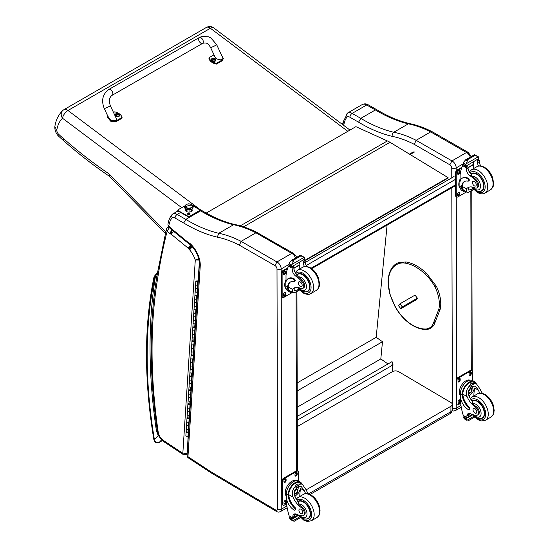 <?xml version="1.0" encoding="UTF-8"?>
<svg xmlns="http://www.w3.org/2000/svg" width="549" height="549" viewBox="0 0 549 549"><rect width="100%" height="100%" fill="white"/><g stroke="black" fill="none" stroke-linecap="round" stroke-linejoin="round"><path stroke-width="0.82" d="M390.641 366.135L392.501 364.2L392.81 364.419A0.673 0.425 -174.5 0 1 392.81 365.023L390.696 366.149M297.27 420.177L390.751 366.21M391.499 365.682L390.641 366.183M297.256 416.362L392.055 361.626L392.576 364.255M387.093 225.097L376.189 337.312L382.481 341.718L380.807 358.936L387.999 363.973M297.235 407.193L380.807 358.936M297.194 390.957L382.481 341.718M297.174 382.928L376.189 337.312M310.034 494.491L449.974 413.699A4.474 2.587 -120 0 0 450.901 411.688L308.483 493.915M449.974 413.699A4.474 4.474 0 0 0 452.211 409.863A4.474 2.615 -179.4 0 1 450.901 411.688L450.955 406.239L306.122 489.852M297.284 426.58L392.405 371.666A4.474 2.615 -179.4 0 1 398.732 371.707L450.955 402.541A4.474 2.615 -179.4 0 1 452.266 404.414A4.474 2.615 -179.4 0 1 450.955 406.239M417.501 298.107L402.293 306.884L400.791 308.71L416.513 299.637M413.466 300.914L415.044 299.857L413.466 300.914M402.293 306.884L399.967 303.81L398.464 305.635L400.791 308.71M399.967 303.81L415.092 295.081M449.837 164.789L451.964 160.898L416.121 140.311L414.262 144.353L449.837 164.789A2.464 1.421 60 0 1 451.752 167.891L451.779 177.835M468.077 152.327L432.557 131.925L430.684 131.904L466.52 152.492L451.964 160.898A5.593 3.232 -120 0 1 456.185 167.877A3.136 1.805 179.9 0 1 451.752 167.891M470.294 157.103A5.593 3.232 60 0 0 466.52 152.492L468.112 152.347M430.684 131.904L416.121 140.311A123.751 71.445 -120 0 0 393.77 132.254L408.332 123.848L409.684 123.614C399.061 121.116 388.143 116.512 376.943 109.807L375.365 109.958A153.144 88.416 -120 0 0 408.332 123.848A123.751 71.445 60 0 1 430.663 131.911M358.572 122.187A156.273 90.228 -120 0 0 392.219 136.358C391.945 134.567 392.466 133.201 393.77 132.254A153.144 88.416 60 0 1 360.803 118.364L375.365 109.958L366.705 104.983A3.136 1.812 -60.1 0 1 368.269 104.832C366.416 103.672 364.433 103.569 362.313 104.516L362.285 104.53A8.956 5.167 60 0 1 366.705 104.983L352.142 113.389A3.136 1.812 119.9 0 0 349.933 117.232L358.572 122.187L360.803 118.364L352.142 113.389A8.956 5.167 -120 0 0 347.73 112.936L362.285 104.53M343.633 125.33A713.501 411.942 60 0 1 344.045 123.806L343.221 121.754M344.045 123.806A30.442 17.575 60 0 1 347.208 116.862C346.309 115.18 346.481 113.869 347.73 112.936L343.2 121.857M255.93 232.797L291.766 253.384A2.958 1.709 -60.1 0 1 293.241 253.233L257.316 232.694L255.93 232.797L241.114 241.347L239.378 245.17L274.953 265.599A2.642 1.523 60 0 1 277.005 268.928L277.609 508.95A2.642 1.523 60 0 1 275.722 510.021L210.459 471.495A26.139 15.091 60 0 1 208.894 470.493A2.958 1.537 124.6 0 0 209.306 471.715L209.306 471.715A2.958 1.578 -56.6 0 1 208.846 470.459L187.95 456.665L200.248 265.764A19.743 11.399 -120 0 0 190.023 243.502A4.584 2.649 -120 0 0 188.533 242.699A1.359 0.782 60 0 1 188.52 242.692A5.648 3.26 60 0 1 188.3 242.521L171.226 228.48A5.648 3.26 60 0 1 170.897 228.226A0.947 0.549 60 0 1 170.856 228.185A0.947 0.549 60 0 1 170.842 228.178A5.065 2.923 -120 0 0 169.236 226.414L167.919 224.891L168.728 226.888L168.811 226.058A30.62 17.678 60 0 1 172.235 217.679C171.384 216.086 171.549 214.858 172.722 213.973L178 210.926M172.235 217.679A5.998 3.466 60 0 1 175.056 218.049L183.695 223.011A156.094 90.125 -120 0 0 217.301 237.161L218.77 233.291L233.579 224.74L234.855 224.52C224.225 222.022 213.307 217.418 202.101 210.706L200.611 210.85A153.144 88.416 -120 0 0 233.579 224.74A123.751 71.445 60 0 1 255.916 232.803M200.248 265.764L199.39 264.412L187.092 455.272A2.958 1.825 -176.3 0 0 187.95 456.665A2.958 1.578 123.4 0 0 188.41 457.928L211.049 472.833A2.958 1.688 -59.4 0 1 210.459 471.495M183.695 223.011L185.802 219.401L200.611 210.85L199.863 210.418M190.023 243.502L190.194 244.538C196.219 250.557 199.287 257.179 199.39 264.412L199.39 264.392M167.919 224.891C168.399 220.636 169.84 217.129 172.242 214.364L172.722 213.973A8.956 5.167 -120 0 1 177.142 214.433L180.587 212.436M169.236 226.414L170.595 228.803L171.116 229.304L170.897 228.226M274.953 265.599L276.957 261.935L241.114 241.347A123.751 71.445 -120 0 0 218.77 233.291A153.144 88.416 60 0 1 185.802 219.401L177.142 214.433A2.958 1.709 119.9 0 0 175.056 218.049M296.584 257.399L295.925 255.868L293.228 253.226A2.958 1.819 116.5 0 0 291.766 253.384L276.957 261.935A5.593 3.232 -120 0 1 281.177 268.921A2.958 1.702 179.9 0 1 277.005 268.928M188.533 242.699L189.899 244.367M188.52 242.692L189.014 243.928M171.226 228.48L171.514 229.612L171.116 229.304M170.842 228.178L170.595 228.803M167.678 227.279A2.237 1.29 60 0 1 167.706 227.265L166.429 228.988L167.109 231.307L169.415 227.458M163.952 441.787L182.858 454.263A2.958 1.578 -56.6 0 1 182.392 453L163.492 440.524A2.958 1.578 -56.6 0 0 163.952 441.787C160.363 439.186 158.153 435.645 157.337 431.171A2.958 1.373 -8.2 0 0 158.174 431.953A536.442 309.718 60 0 1 158.112 275.564L157.282 273.889L166.429 228.988M199.335 259.101L195.286 260.034L199.472 260.054M172.105 230.031L169.572 233.339A4.783 2.759 -120 0 0 170.561 233.984A2.196 1.263 60 0 1 170.835 234.004A1.098 0.631 60 0 1 171.213 234.217A1.105 0.638 60 0 1 171.267 234.265L188.177 248.169L190.681 244.833M171.267 234.265L173.813 230.964M188.177 248.169A1.366 0.789 60 0 1 188.3 248.272L190.956 245.067M188.3 248.272A0.899 0.515 60 0 1 188.479 248.457L191.574 245.719M188.479 248.457A0.707 0.405 60 0 1 188.705 248.869L192.109 246.467A1.578 0.913 60 0 0 192.129 246.487M170.561 233.984L172.228 230.12M188.705 248.869A4.536 2.615 -120 0 0 189.631 249.829L192.39 246.693M170.835 234.004L172.324 230.141M171.213 234.217L173.717 230.889M305.175 260.597L448.08 178.089L448.08 177.629L390.01 142.294A35.809 20.677 -120 0 0 387.381 140.942L355.889 126.661L206.204 213.081M448.08 177.629L304.983 260.247M157.062 429.229L156.191 429.318L157.124 429.661M157.659 273.004C156.012 274.651 155.23 276.003 155.319 277.073L156.973 275.701M162.374 440.552L159.306 442.322C156.945 442.981 155.305 442.089 154.393 439.646A2.237 0.995 170.6 0 1 153.761 439.097L153.761 439.097C154.653 442.528 156.444 443.654 159.128 442.467L162.401 440.572M154.694 278.192A2.237 1.654 -158.9 0 1 154.187 276.476L153.898 277.465A2.237 1.53 11.6 0 0 154.509 278.83A6.712 3.877 60 0 1 154.694 278.192A9.621 5.552 60 0 1 155.319 277.073A539.393 311.42 -120 0 0 156.191 429.318A18.968 10.953 -120 0 0 158.29 435.446L158.613 435.35M154.509 278.83A475.612 274.596 60 0 0 154.393 439.646L158.29 435.446L159.32 436.716M349.967 130.079L213.733 27.903A6.712 3.26 126.9 0 0 210.404 28.26A6.712 3.877 -120 0 0 206.342 27.464L63.91 109.697A6.712 3.877 60 0 1 67.966 110.493A6.712 3.26 126.9 0 0 62.517 118.248L181.733 207.659M62.655 110.63L62.655 110.63A6.712 5.428 46.6 0 0 62.517 118.248A43.014 24.835 60 0 0 56.78 130.168L54.852 126.634C55.833 120.114 58.434 114.775 62.655 110.63A6.712 6.712 0 0 1 63.91 109.697M165.736 231.767L109.038 173.868L109.375 176.222L165.338 233.373M109.038 173.868A380.841 219.881 60 0 1 63.512 138.609L63.897 140.976L58.132 135.754L58.276 133.887A3.967 2.292 60 0 1 56.78 130.168M197.311 291.636A1.077 0.666 -176.3 0 1 196.192 292.233A1.077 0.666 -176.3 0 1 195.163 291.498A1.077 0.666 3.7 0 0 195.808 292.157A1.077 0.666 3.7 0 0 196.995 292.068L197.633 291.704M197.407 295.218L196.768 295.582A1.077 0.666 -176.3 0 1 195.581 295.678A1.077 0.666 -176.3 0 1 194.936 295.012A1.077 0.666 3.7 0 0 195.966 295.746A1.077 0.666 3.7 0 0 197.084 295.156L197.29 291.896M197.098 294.923L197.345 291.869M196.405 305.697A1.077 0.666 -176.3 0 1 195.286 306.287A1.077 0.666 -176.3 0 1 194.257 305.56A1.077 0.666 3.7 0 0 194.902 306.218A1.077 0.666 3.7 0 0 196.089 306.129L196.727 305.759M196.501 309.279L195.863 309.643A1.077 0.666 -176.3 0 1 194.675 309.732A1.077 0.666 -176.3 0 1 194.03 309.073A1.077 0.666 3.7 0 0 195.06 309.808A1.077 0.666 3.7 0 0 196.178 309.211L196.384 305.958M196.192 308.984L196.439 305.93M195.499 319.758A1.077 0.666 -176.3 0 1 194.38 320.348A1.077 0.666 -176.3 0 1 193.351 319.621A1.077 0.666 3.7 0 0 193.996 320.28A1.077 0.666 3.7 0 0 195.183 320.191L195.821 319.82M195.595 323.334L194.957 323.704A1.077 0.666 -176.3 0 1 193.77 323.793A1.077 0.666 -176.3 0 1 193.124 323.135A1.077 0.666 3.7 0 0 194.154 323.862A1.077 0.666 3.7 0 0 195.272 323.272L195.478 320.019M195.286 323.045L195.533 319.985M194.593 333.819A1.077 0.666 -176.3 0 1 193.474 334.41A1.077 0.666 -176.3 0 1 192.445 333.675A1.077 0.666 3.7 0 0 193.09 334.341A1.077 0.666 3.7 0 0 194.277 334.245L194.916 333.881M194.689 337.395L194.051 337.765A1.077 0.666 -176.3 0 1 192.864 337.855A1.077 0.666 -176.3 0 1 192.219 337.196A1.077 0.666 3.7 0 0 193.248 337.923A1.077 0.666 3.7 0 0 194.367 337.333L194.572 334.073M194.38 337.107L194.627 334.046M193.687 347.874A1.077 0.666 -176.3 0 1 192.569 348.471A1.077 0.666 -176.3 0 1 191.539 347.737A1.077 0.666 3.7 0 0 192.184 348.395A1.077 0.666 3.7 0 0 193.372 348.306L194.01 347.936M193.783 351.456L193.145 351.82A1.077 0.666 -176.3 0 1 191.958 351.909A1.077 0.666 -176.3 0 1 191.313 351.25A1.077 0.666 3.7 0 0 192.342 351.984A1.077 0.666 3.7 0 0 193.461 351.387L193.667 348.135M193.474 351.161L193.722 348.107M192.781 361.935A1.077 0.666 -176.3 0 1 191.663 362.525A1.077 0.666 -176.3 0 1 190.633 361.798A1.077 0.666 3.7 0 0 191.278 362.457A1.077 0.666 3.7 0 0 192.466 362.367L193.104 361.997M192.877 365.51L192.239 365.881A1.077 0.666 -176.3 0 1 191.052 365.97A1.077 0.666 -176.3 0 1 190.407 365.311A1.077 0.666 3.7 0 0 191.436 366.039A1.077 0.666 3.7 0 0 192.555 365.449L192.761 362.196M192.569 365.222L192.816 362.162M191.876 375.996A1.077 0.666 -176.3 0 1 190.757 376.587A1.077 0.666 -176.3 0 1 189.728 375.852A1.077 0.666 3.7 0 0 190.373 376.518A1.077 0.666 3.7 0 0 191.56 376.422L192.198 376.058M191.972 379.572L191.333 379.942A1.077 0.666 -176.3 0 1 190.146 380.032A1.077 0.666 -176.3 0 1 189.501 379.373A1.077 0.666 3.7 0 0 190.53 380.1A1.077 0.666 3.7 0 0 191.649 379.51L191.855 376.25M191.663 379.284L191.91 376.223M190.97 390.051A1.077 0.666 -176.3 0 1 189.851 390.648A1.077 0.666 -176.3 0 1 188.822 389.914A1.077 0.666 3.7 0 0 189.467 390.572A1.077 0.666 3.7 0 0 190.654 390.483L191.292 390.113M191.066 393.633L190.428 393.997A1.077 0.666 -176.3 0 1 189.24 394.086A1.077 0.666 -176.3 0 1 188.595 393.427A1.077 0.666 3.7 0 0 189.625 394.161A1.077 0.666 3.7 0 0 190.743 393.564L190.949 390.312M190.757 393.338L191.004 390.284M190.064 404.112A1.077 0.666 -176.3 0 1 188.945 404.702A1.077 0.666 -176.3 0 1 187.916 403.975A1.077 0.666 3.7 0 0 188.561 404.634A1.077 0.666 3.7 0 0 189.748 404.544L190.386 404.174M190.16 407.687L189.522 408.058A1.077 0.666 -176.3 0 1 188.334 408.147A1.077 0.666 -176.3 0 1 187.689 407.488A1.077 0.666 3.7 0 0 188.719 408.216A1.077 0.666 3.7 0 0 189.837 407.626L190.043 404.373M189.851 407.399L190.098 404.339M189.158 418.173A1.077 0.666 -176.3 0 1 188.039 418.763A1.077 0.666 -176.3 0 1 187.01 418.036A1.077 0.666 3.7 0 0 187.655 418.695A1.077 0.666 3.7 0 0 188.842 418.599L189.48 418.235M189.254 421.749L188.616 422.119A1.077 0.666 -176.3 0 1 187.429 422.208A1.077 0.666 -176.3 0 1 186.784 421.55A1.077 0.666 3.7 0 0 187.813 422.277A1.077 0.666 3.7 0 0 188.931 421.687L189.137 418.427M188.945 421.46L189.192 418.4M188.252 432.228A1.077 0.666 -176.3 0 1 187.134 432.825A1.077 0.666 -176.3 0 1 186.104 432.09A1.077 0.666 3.7 0 0 186.749 432.749A1.077 0.666 3.7 0 0 187.936 432.66L188.575 432.296M188.355 435.666L188.286 432.461M188.705 425.201A1.077 0.666 -176.3 0 1 187.586 425.791A1.077 0.666 -176.3 0 1 186.557 425.063A1.077 0.666 3.7 0 0 187.202 425.722A1.077 0.666 3.7 0 0 188.389 425.633L189.028 425.262M188.801 428.776L188.163 429.146A1.077 0.666 -176.3 0 1 186.976 429.236A1.077 0.666 -176.3 0 1 186.331 428.577A1.077 0.666 3.7 0 0 187.36 429.311A1.077 0.666 3.7 0 0 188.479 428.714L188.684 425.461M188.492 428.488L188.739 425.427M189.611 411.139A1.077 0.666 -176.3 0 1 188.492 411.736A1.077 0.666 -176.3 0 1 187.463 411.002A1.077 0.666 3.7 0 0 188.108 411.661A1.077 0.666 3.7 0 0 189.295 411.572L189.933 411.208M189.707 414.721L189.069 415.085A1.077 0.666 -176.3 0 1 187.882 415.181A1.077 0.666 -176.3 0 1 187.236 414.516A1.077 0.666 3.7 0 0 188.266 415.25A1.077 0.666 3.7 0 0 189.384 414.653L189.59 411.4M189.398 414.426L189.645 411.373M190.517 397.085A1.077 0.666 -176.3 0 1 189.398 397.675A1.077 0.666 -176.3 0 1 188.369 396.941A1.077 0.666 3.7 0 0 189.014 397.606A1.077 0.666 3.7 0 0 190.201 397.51L190.839 397.147M190.613 400.66L189.975 401.031A1.077 0.666 -176.3 0 1 188.787 401.12A1.077 0.666 -176.3 0 1 188.142 400.461A1.077 0.666 3.7 0 0 189.172 401.189A1.077 0.666 3.7 0 0 190.29 400.598L190.496 397.339M190.304 400.372L190.551 397.311M191.423 383.024A1.077 0.666 -176.3 0 1 190.304 383.614A1.077 0.666 -176.3 0 1 189.275 382.886A1.077 0.666 3.7 0 0 189.92 383.545A1.077 0.666 3.7 0 0 191.107 383.456L191.745 383.085M191.519 386.599L190.88 386.97A1.077 0.666 -176.3 0 1 189.693 387.059A1.077 0.666 -176.3 0 1 189.048 386.4A1.077 0.666 3.7 0 0 190.078 387.127A1.077 0.666 3.7 0 0 191.196 386.537L191.402 383.284M191.21 386.311L191.457 383.25M192.328 368.962A1.077 0.666 -176.3 0 1 191.21 369.559A1.077 0.666 -176.3 0 1 190.18 368.825A1.077 0.666 3.7 0 0 190.826 369.484A1.077 0.666 3.7 0 0 192.013 369.395L192.651 369.024M192.424 372.545L191.786 372.908A1.077 0.666 -176.3 0 1 190.599 372.997A1.077 0.666 -176.3 0 1 189.954 372.339A1.077 0.666 3.7 0 0 190.983 373.073A1.077 0.666 3.7 0 0 192.102 372.476L192.308 369.223M192.116 372.249L192.363 369.196M193.234 354.908A1.077 0.666 -176.3 0 1 192.116 355.498A1.077 0.666 -176.3 0 1 191.086 354.764A1.077 0.666 3.7 0 0 191.731 355.429A1.077 0.666 3.7 0 0 192.919 355.333L193.557 354.97M193.33 358.483L192.692 358.854A1.077 0.666 -176.3 0 1 191.505 358.943A1.077 0.666 -176.3 0 1 190.86 358.284A1.077 0.666 3.7 0 0 191.889 359.012A1.077 0.666 3.7 0 0 193.008 358.422L193.214 355.162M193.022 358.195L193.269 355.134M194.14 340.847A1.077 0.666 -176.3 0 1 193.022 341.437A1.077 0.666 -176.3 0 1 191.992 340.709A1.077 0.666 3.7 0 0 192.637 341.368A1.077 0.666 3.7 0 0 193.824 341.279L194.463 340.908M194.236 344.422L193.598 344.793A1.077 0.666 -176.3 0 1 192.411 344.882A1.077 0.666 -176.3 0 1 191.766 344.223A1.077 0.666 3.7 0 0 192.795 344.95A1.077 0.666 3.7 0 0 193.914 344.36L194.12 341.107M193.927 344.134L194.174 341.073M195.046 326.785A1.077 0.666 -176.3 0 1 193.927 327.382A1.077 0.666 -176.3 0 1 192.898 326.648A1.077 0.666 3.7 0 0 193.543 327.307A1.077 0.666 3.7 0 0 194.73 327.218L195.369 326.847M195.142 330.368L194.504 330.731A1.077 0.666 -176.3 0 1 193.317 330.821A1.077 0.666 -176.3 0 1 192.672 330.162A1.077 0.666 3.7 0 0 193.701 330.896A1.077 0.666 3.7 0 0 194.82 330.299L195.025 327.046M194.833 330.073L195.08 327.019M195.952 312.724A1.077 0.666 -176.3 0 1 194.833 313.321A1.077 0.666 -176.3 0 1 193.804 312.587A1.077 0.666 3.7 0 0 194.449 313.253A1.077 0.666 3.7 0 0 195.636 313.156L196.274 312.793M196.048 316.306L195.41 316.67A1.077 0.666 -176.3 0 1 194.222 316.766A1.077 0.666 -176.3 0 1 193.577 316.107A1.077 0.666 3.7 0 0 194.607 316.835A1.077 0.666 3.7 0 0 195.725 316.245L195.931 312.985M195.739 316.011L195.986 312.957M196.858 298.67A1.077 0.666 -176.3 0 1 195.739 299.26A1.077 0.666 -176.3 0 1 194.71 298.532A1.077 0.666 3.7 0 0 195.355 299.191A1.077 0.666 3.7 0 0 196.542 299.102L197.18 298.731M196.954 302.245L196.316 302.616A1.077 0.666 -176.3 0 1 195.128 302.705A1.077 0.666 -176.3 0 1 194.483 302.046A1.077 0.666 3.7 0 0 195.513 302.774A1.077 0.666 3.7 0 0 196.631 302.183L196.837 298.931M196.645 301.957L196.892 298.896M197.764 284.608A1.077 0.666 -176.3 0 1 196.645 285.199A1.077 0.666 -176.3 0 1 195.616 284.471A1.077 0.666 3.7 0 0 196.261 285.13A1.077 0.666 3.7 0 0 197.448 285.041L198.086 284.67M197.86 288.184L197.221 288.554A1.077 0.666 -176.3 0 1 196.034 288.644A1.077 0.666 -176.3 0 1 195.389 287.985A1.077 0.666 3.7 0 0 196.418 288.719A1.077 0.666 3.7 0 0 197.537 288.122L197.743 284.869M197.551 287.896L197.798 284.842M188.232 432.488L188.026 435.748A1.077 0.666 -176.3 0 1 186.907 436.338A1.077 0.666 -176.3 0 1 185.878 435.604L195.842 280.958A1.077 0.666 3.7 0 0 196.487 281.616A1.077 0.666 3.7 0 0 197.674 281.527L198.313 281.157M197.427 280.951L196.377 280.992L197.414 281.205M198.34 280.669L197.949 280.896M186.557 425.063A1.077 0.666 -176.3 0 1 186.873 424.631M187.463 411.002A1.077 0.666 -176.3 0 1 187.779 410.57M188.369 396.941A1.077 0.666 -176.3 0 1 188.684 396.515M189.275 382.886A1.077 0.666 -176.3 0 1 189.59 382.454M190.18 368.825A1.077 0.666 -176.3 0 1 190.496 368.393M191.086 354.764A1.077 0.666 -176.3 0 1 191.402 354.338M191.992 340.709A1.077 0.666 -176.3 0 1 192.308 340.277M192.898 326.648A1.077 0.666 -176.3 0 1 193.214 326.216M193.804 312.587A1.077 0.666 -176.3 0 1 194.12 312.161M194.71 298.532A1.077 0.666 -176.3 0 1 195.025 298.1M195.616 284.471A1.077 0.666 -176.3 0 1 195.931 284.039M195.163 291.498A1.077 0.666 -176.3 0 1 195.478 291.066M194.257 305.56A1.077 0.666 -176.3 0 1 194.572 305.127M193.351 319.621A1.077 0.666 -176.3 0 1 193.667 319.189M192.445 333.675A1.077 0.666 -176.3 0 1 192.761 333.25M191.539 347.737A1.077 0.666 -176.3 0 1 191.855 347.304M190.633 361.798A1.077 0.666 -176.3 0 1 190.949 361.366M189.728 375.852A1.077 0.666 -176.3 0 1 190.043 375.427M188.822 389.914A1.077 0.666 -176.3 0 1 189.137 389.481M187.916 403.975A1.077 0.666 -176.3 0 1 188.232 403.542M187.01 418.036A1.077 0.666 -176.3 0 1 187.326 417.604M186.104 432.09A1.077 0.666 -176.3 0 1 186.42 431.658M197.317 280.868L196.425 280.992L197.317 280.868M424.35 328.968A38.931 22.475 -120 0 1 409.087 322.833A0.837 0.419 126.2 0 0 409.19 323.162C414.598 327.101 419.834 329.201 424.905 329.462L424.35 328.968A23.449 13.54 60 0 0 433.737 322.297L434.89 322.496L434.925 321.611L434.89 322.496M415.037 295.108L417.528 298.402L415.868 300.008M186.07 211.248A2.8 1.613 179.9 0 1 187.772 209.931M189.927 209.807A2.8 1.613 179.9 0 1 187.209 209.636A2.8 1.613 179.9 0 0 189.927 209.807L189.933 211.983L189.927 209.807A2.8 1.613 179.9 0 0 190.489 209.622A2.8 1.613 179.9 0 1 189.927 209.807M190.297 208.38A3.781 2.175 179.9 0 1 186.269 207.975A3.781 2.175 179.9 0 1 185.253 205.697A3.781 2.175 -0.1 0 0 186.269 207.975A3.781 2.175 -0.1 0 0 190.297 208.38A3.781 2.175 -0.1 0 0 192.418 205.676A3.781 2.175 179.9 0 1 190.297 208.38L190.469 209.629L190.297 208.38M190.242 207.968A3.637 2.093 179.9 0 1 185.205 206.047A3.637 2.093 179.9 0 1 187.435 204.111A3.637 2.093 179.9 0 1 192.473 206.033A3.637 2.093 179.9 0 1 190.242 207.968L190.242 207.968M185.219 206.218A3.637 2.093 -0.1 0 0 185.205 206.383A3.637 2.093 -0.1 0 0 190.242 208.304A3.637 2.093 -0.1 0 0 192.473 206.369A3.637 2.093 -0.1 0 0 192.466 206.198A3.637 2.093 179.9 0 1 188.842 208.469A3.637 2.093 179.9 0 1 185.219 206.218M185.487 206.856A11.193 8.448 -36.1 0 1 192.191 205.223A3.637 2.093 -0.1 0 0 187.435 204.111A3.637 2.093 -0.1 0 0 185.487 206.856A3.637 2.093 -0.1 0 0 190.242 207.968A3.637 2.093 -0.1 0 0 192.191 205.223A11.193 8.448 143.9 0 0 185.487 206.856M189.728 213.444A1.256 0.727 179.9 0 1 189.844 214.412A1.256 0.727 179.9 0 1 187.957 214.481A1.256 0.727 179.9 0 1 187.854 214.412A1.256 0.727 179.9 0 1 187.971 213.451M188.081 203.995A1.119 0.645 179.9 0 1 189.631 203.995M184.608 205.999L178.164 209.718A1.119 0.645 179.9 0 0 177.842 210.171A1.119 0.645 179.9 0 0 178.164 210.631L188.06 216.306L188.06 216.725A1.119 0.645 -0.1 0 0 189.645 216.725L199.534 211.015A1.119 0.645 -0.1 0 0 199.863 210.555A1.119 0.645 -0.1 0 0 199.802 210.342M177.903 210.384A1.119 0.645 -0.1 0 0 177.842 210.596A1.119 0.645 -0.1 0 0 178.171 211.049L188.06 216.725M192.191 210.356A3.363 1.935 -0.1 0 0 191.649 209.498M186.049 209.512A3.363 1.935 -0.1 0 0 185.507 210.37M193.07 205.971L199.534 209.684A1.119 0.645 179.9 0 1 199.863 210.137A1.119 0.645 179.9 0 1 199.534 210.59L199.534 211.015M189.645 216.725L189.638 216.299A1.119 0.645 179.9 0 1 188.06 216.306M191.738 209.155A3.363 1.935 179.9 0 1 192.212 210.143A3.363 1.935 179.9 0 1 190.139 211.941A3.363 1.935 179.9 0 1 186.475 211.53A3.363 1.935 179.9 0 1 185.487 210.164A3.363 1.935 179.9 0 1 185.96 209.169M189.638 216.299L199.534 210.59M189.089 214.261L189.028 213.63L189.172 214.103M189.028 213.63L188.396 213.458L188.616 214.261M188.396 213.458A0.782 0.453 -0.1 0 0 188.211 213.561L188.595 213.815L188.245 214.089A0.734 0.425 179.9 0 0 188.41 214.185L189.302 214.192A0.782 0.453 -0.1 0 0 189.487 214.083L189.179 213.925M189.302 213.451A0.782 0.453 -0.1 0 1 189.487 213.561L189.103 213.815M189.933 213.89A1.091 0.631 179.9 0 1 189.94 213.966A1.091 0.631 179.9 0 1 189.734 214.336A1.091 0.631 179.9 0 1 189.625 214.412A1.091 0.631 179.9 0 1 187.971 214.343A1.091 0.631 179.9 0 1 187.758 213.973A1.091 0.631 179.9 0 1 187.765 213.897M189.625 214.261A1.091 0.631 179.9 0 1 188.431 214.405A1.091 0.631 179.9 0 1 187.758 213.822A1.091 0.631 179.9 0 1 188.849 213.19A1.091 0.631 179.9 0 1 189.94 213.822A1.091 0.631 179.9 0 1 189.625 214.261M466.369 191.889A10.15 5.881 -60.1 0 1 463.754 191.477A10.15 5.881 -60.1 0 1 461.654 187.435L462.32 187.051A9.209 5.332 -60.1 0 0 464.228 190.661L468.077 192.486L473.499 189.357M466.753 192.116L466.533 188.863A15.605 9.01 60 0 1 467.981 187.634A15.605 9.01 60 0 1 474.713 187.847A4.934 2.848 60 0 0 476.841 187.916A4.934 2.848 60 0 0 475.592 180.566L476.415 180.093A4.934 2.848 60 0 1 477.664 187.442L476.841 187.916M468.921 187.209A15.605 9.01 -120 0 0 468.304 187.84L468.242 190.078L471.337 189.597L472.792 188.54M461.654 187.435L461.647 186.825A12.689 7.322 -120 0 1 464.262 181.609A12.689 7.322 -120 0 1 467.926 181.163A1.407 0.81 -120 0 0 468.331 181.115A1.407 0.81 -120 0 0 468.544 179.99A1.407 0.81 -120 0 0 467.624 178.748A10.987 6.341 -120 0 0 462.155 178.219A10.987 6.341 -120 0 0 459.877 183.277L459.884 185.816A10.15 5.881 119.9 0 0 462.011 190.476L463.754 191.477M468.077 192.486L473.657 189.529M460.11 181.211L460.096 174.973A47.585 27.471 60 0 1 462.635 165.64L463.102 165.071M475.592 180.566A24.671 14.247 60 0 0 470.013 175.735A5.758 3.321 60 0 1 466.279 169.181A31.718 18.316 60 0 1 466.238 167.706A1.119 0.673 -58.5 0 1 466.238 167.658L466.279 165.908M466.238 167.658L468.009 166.635A1.057 0.611 -120 0 0 467.336 165.386M465.531 166.429L463.006 164.686A3.768 2.175 -120 0 0 463.116 164.206L463.548 162.223L465.627 159.834L467.24 159.862L467.384 160.843L466.218 163.76L478.33 156.767L478.769 157.892A3.768 2.175 -120 0 0 478.886 158.496L465.531 166.429L478.886 158.496M474.48 154.722L478.33 156.767L474.967 155.401L474.48 154.722L476.237 155.731M462.155 178.219L462.821 177.835A10.987 6.341 60 0 1 468.29 178.363A1.407 0.81 60 0 1 469.21 179.605A1.407 0.81 60 0 1 468.99 180.731L468.331 181.115M462.32 187.051L462.313 186.44A12.689 7.322 60 0 1 464.605 181.438M468.036 167.802L473.499 164.652A60.143 34.724 -120 0 0 473.272 168.776M473.101 164.419L473.499 164.652M468.023 167.486L473.066 164.576A42.65 24.623 -120 0 1 473.856 161.626M468.009 166.635A31.718 18.316 -120 0 0 468.05 168.159A5.758 3.321 -120 0 0 471.316 174.362L471.255 175.021L472.339 176.339A24.671 14.247 60 0 1 476.415 180.093M463.116 164.206L465.477 165.565L466.218 163.76M459.582 180.381L460.103 179.036M465.477 165.565A3.768 2.175 -120 0 0 465.586 166.169M474.521 154.667L465.236 160.027L467.384 160.843M478.529 166.059A5.758 3.321 -120 0 1 477.534 162.682A31.718 18.316 -120 0 1 477.493 161.159L479.263 160.136A1.119 0.624 -62 0 1 479.263 160.184A31.718 18.316 -120 0 0 479.311 161.66A5.758 3.321 -120 0 0 480.869 165.983M479.263 160.136L477.87 159.299M477.493 161.159A1.057 0.611 -120 0 0 476.82 159.91M460.309 188.369A9.209 5.332 -60.1 0 1 458.799 184.43A9.209 5.332 -60.1 0 1 460.103 179.132M466.458 191.944L457.845 196.913A2.237 1.297 -60.1 0 1 456.72 197.022A2.237 1.297 -60.1 0 1 456.253 196L456.198 173.12A2.237 1.297 -60.1 0 1 457.777 170.375L461.592 168.172M459.712 192.857L459.719 193.77A1.537 0.892 -60.1 0 1 459.046 195.32A1.537 0.892 -60.1 0 1 457.859 195.732A1.537 0.892 -60.1 0 1 457.543 195.025L457.537 194.113A1.537 0.892 -60.1 0 1 458.209 192.562A1.537 0.892 -60.1 0 1 459.389 192.15A1.537 0.892 -60.1 0 1 459.712 192.857L459.081 192.493L459.081 193.406A1.537 0.892 -60.1 0 1 457.612 195.43M459.657 171.35L459.664 172.262A1.537 0.892 -60.1 0 1 458.991 173.813A1.537 0.892 -60.1 0 1 457.811 174.225A1.537 0.892 -60.1 0 1 457.489 173.525L457.482 172.606A1.537 0.892 -60.1 0 1 458.154 171.055A1.537 0.892 -60.1 0 1 459.335 170.643A1.537 0.892 -60.1 0 1 459.657 171.35L459.026 170.986L459.026 171.906A1.537 0.892 -60.1 0 1 457.557 173.93M456.72 197.022L456.089 196.659A2.237 1.297 -60.1 0 1 455.622 195.636L455.567 172.757A2.237 1.297 -60.1 0 1 457.139 170.012L461.935 167.246M459.005 192.081A1.537 0.892 -60.1 0 1 459.081 192.493M458.95 170.581A1.537 0.892 -60.1 0 1 459.026 170.986M479.641 191.333A10.074 5.813 -120 0 0 481.967 190.887A10.074 5.813 -120 0 0 481.967 179.262A10.074 5.813 -120 0 0 471.9 173.443A10.074 5.813 -120 0 0 471.049 174.136M474.336 181.465A2.683 1.551 -120 0 0 473.005 181.335A2.683 1.551 -120 0 0 473.005 184.437A2.683 1.551 -120 0 0 475.688 185.987A2.683 1.551 -120 0 0 476.1 183.833A2.683 1.551 -120 0 0 474.336 181.465M479.86 393.132A15.605 9.01 60 0 1 478.316 390.085L475.441 386.167L471.838 386.352L468.668 390.229L468.832 395.561A15.605 9.01 60 0 0 472.25 401.367L472.703 403.577A15.605 9.01 60 0 0 476.093 406.534L475.269 407.008A15.605 9.01 60 0 1 467.062 396.584C465.772 393.118 466.279 389.948 468.572 387.072L470.816 383.717L474.954 383.38L468.572 387.072M474.954 383.38L476.45 383.854L480.087 389.063A15.605 9.01 -120 0 0 482.42 393.365M468.908 409.581L469.573 409.197A1.407 0.81 60 0 0 469.162 407.049A12.689 7.322 60 0 1 462.841 394.161L462.841 393.503L462.176 393.894A10.15 5.881 -60.1 0 1 466.822 384.053A10.15 5.881 -60.1 0 1 474.391 381.582L472.641 380.581A10.15 5.881 119.9 0 0 464.818 383.312A10.15 5.881 119.9 0 0 460.412 393.53L460.419 396.076A10.987 6.341 -120 0 0 468.208 409.513A1.407 0.81 -120 0 0 468.908 409.581A1.407 0.81 -120 0 0 468.496 407.433A12.689 7.322 -120 0 1 462.176 394.546L460.412 393.53M462.176 393.894L462.176 394.546M474.391 381.582A10.15 5.881 -60.1 0 1 476.065 383.627M469.121 413.383A5.758 3.321 60 0 0 468.681 415.01A31.718 18.316 60 0 0 468.64 416.492A1.057 0.611 60 0 1 468.427 416.972L466.897 417.858L463.267 415.394A47.585 27.471 60 0 1 460.673 403.11L460.659 398.409M473.856 416.307L466.87 420.342L466.122 419.045A3.768 2.175 60 0 1 466.231 418.564L463.699 416.821L464.399 416.423M463.699 416.821L463.644 417.082A3.768 2.175 60 0 1 463.754 417.686L464.2 418.805L466.87 420.342M462.841 393.503A9.209 5.332 -60.1 0 1 467.075 384.616A9.209 5.332 -60.1 0 1 473.924 382.399L476.45 383.854M473.856 395.966A60.143 34.724 60 0 1 474.686 387.999L472.751 392.377L469.004 395.959M472.325 386.098A6.705 3.884 -60.1 0 1 471.941 389.166M469.594 393.256A6.705 3.884 -60.1 0 1 468.427 394.347M470.754 387.141A4.474 2.594 -60.1 0 1 470.74 388.177M470.335 413.63L468.722 414.557M460.11 388.102L460.748 386.606M475.269 407.008A4.934 2.848 60 0 1 478.234 411.359A4.934 2.848 60 0 1 477.417 415.106A4.934 2.848 60 0 1 476.182 415.312A24.671 14.247 60 0 1 470.617 413.754A5.758 3.321 60 0 0 468.091 413.658A5.758 3.321 60 0 0 466.904 416.032A31.718 18.316 60 0 0 466.87 417.46A1.119 0.666 -58.2 0 0 466.87 417.514L468.64 416.492M460.419 395.671A9.209 5.332 -60.1 0 1 461.469 385.302A9.209 5.332 -60.1 0 1 469.965 380.176M460.693 403.295L458.367 404.634A2.237 1.297 -60.1 0 1 457.248 404.743L456.617 404.38A2.237 1.297 -60.1 0 1 456.15 403.35L456.089 380.478A2.237 1.297 -60.1 0 1 457.667 377.733L470.328 370.424A2.237 1.297 -60.1 0 1 471.447 370.314L472.078 370.678A2.237 1.297 -60.1 0 1 472.552 371.7L472.572 380.546M457.248 404.743A2.237 1.297 -60.1 0 1 456.782 403.714L456.72 380.841A2.237 1.297 -60.1 0 1 458.298 378.096L470.96 370.788A2.237 1.297 -60.1 0 1 472.078 370.678M469.093 374.843L469.086 373.931A1.537 0.892 -60.1 0 1 469.759 372.38A1.537 0.892 -60.1 0 1 470.939 371.968A1.537 0.892 -60.1 0 1 471.262 372.675L471.268 373.588A1.537 0.892 -60.1 0 1 470.596 375.139A1.537 0.892 -60.1 0 1 469.416 375.55A1.537 0.892 -60.1 0 1 469.093 374.843M458.01 381.239L458.01 380.327A1.537 0.892 -60.1 0 1 458.676 378.776A1.537 0.892 -60.1 0 1 459.863 378.364A1.537 0.892 -60.1 0 1 460.186 379.071L460.186 379.983A1.537 0.892 -60.1 0 1 459.52 381.534A1.537 0.892 -60.1 0 1 458.333 381.946A1.537 0.892 -60.1 0 1 458.01 381.239M458.065 402.746L458.065 401.827A1.537 0.892 -60.1 0 1 458.731 400.283A1.537 0.892 -60.1 0 1 459.918 399.864A1.537 0.892 -60.1 0 1 460.24 400.571L460.24 401.491A1.537 0.892 -60.1 0 1 459.575 403.035A1.537 0.892 -60.1 0 1 458.388 403.453A1.537 0.892 -60.1 0 1 458.065 402.746M470.555 371.899A1.537 0.892 -60.1 0 1 470.63 372.311L470.63 373.224A1.537 0.892 -60.1 0 1 469.162 375.255M459.479 378.295A1.537 0.892 -60.1 0 1 459.554 378.707L459.554 379.62A1.537 0.892 -60.1 0 1 458.086 381.651M459.534 399.802A1.537 0.892 -60.1 0 1 459.609 400.207L459.609 401.127A1.537 0.892 -60.1 0 1 458.141 403.151M468.805 391.169A2.114 1.222 119.9 0 0 469.738 389.536M468.702 391.808A2.114 1.222 119.9 0 0 469.141 392.713A2.114 1.222 119.9 0 0 471.255 391.492A2.114 1.222 119.9 0 0 471.248 389.049A2.114 1.222 119.9 0 0 470.239 389.124M468.702 391.89A2.292 1.324 119.9 0 0 470.328 392.823A2.292 1.324 119.9 0 0 471.934 390.01A2.292 1.324 119.9 0 0 470.301 389.09A2.292 1.324 119.9 0 0 468.702 391.883A2.292 1.324 119.9 0 0 468.702 391.89M468.592 391.952A2.443 1.414 119.9 0 0 470.335 392.947A2.443 1.414 119.9 0 0 472.051 389.962A2.443 1.414 119.9 0 0 470.315 388.953A2.443 1.414 119.9 0 0 468.592 391.952M472.044 389.893A2.621 1.517 119.9 0 0 472.051 389.817A2.621 1.517 119.9 0 0 471.502 388.61A2.621 1.517 119.9 0 0 469.477 389.31A2.621 1.517 119.9 0 0 468.338 391.952A2.621 1.517 119.9 0 0 468.887 393.159A2.621 1.517 119.9 0 0 470.212 393.022A2.621 1.517 119.9 0 0 470.273 392.981M471.968 400.996A10.074 5.813 60 0 1 472.476 400.633A10.074 5.813 60 0 1 477.486 401.12A10.074 5.813 60 0 1 484.088 410A10.074 5.813 60 0 1 482.544 418.084A10.074 5.813 60 0 1 480.217 418.53M476.093 406.534A4.934 2.848 60 0 1 479.057 410.885A4.934 2.848 60 0 1 478.241 414.632L477.417 415.106M474.926 413.047A2.683 1.551 -120 0 0 476.264 413.177A2.683 1.551 -120 0 0 476.264 410.076A2.683 1.551 -120 0 0 473.574 408.525A2.683 1.551 -120 0 0 473.169 410.686A2.683 1.551 -120 0 0 474.926 413.047M292.281 292.397A10.15 5.881 -60.1 0 1 289.666 291.986A10.15 5.881 -60.1 0 1 287.566 287.944L288.232 287.559A9.209 5.332 -60.1 0 0 290.14 291.169L293.99 292.994L299.411 289.865M292.665 292.624L292.445 289.371A15.605 9.01 60 0 1 293.893 288.143A15.605 9.01 60 0 1 300.626 288.355A4.934 2.848 60 0 0 302.753 288.424A4.934 2.848 60 0 0 301.504 281.074L302.327 280.601A4.934 2.848 60 0 1 303.576 287.951L302.753 288.424M294.834 287.717A15.605 9.01 -120 0 0 294.216 288.349L294.154 290.586L297.249 290.105L298.704 289.048M287.566 287.944L287.559 287.333A12.689 7.322 -120 0 1 290.174 282.117A12.689 7.322 -120 0 1 293.839 281.671A1.407 0.81 -120 0 0 294.243 281.623A1.407 0.81 -120 0 0 294.456 280.498A1.407 0.81 -120 0 0 293.537 279.256A10.987 6.341 -120 0 0 288.067 278.727A10.987 6.341 -120 0 0 285.789 283.785L285.796 286.324A10.15 5.881 119.9 0 0 287.923 290.984L289.666 291.986M293.99 292.994L299.569 290.037M286.022 281.719L286.008 275.481A47.585 27.471 60 0 1 288.548 266.148L289.014 265.579M301.504 281.074A24.671 14.247 60 0 0 295.932 276.243A5.758 3.321 60 0 1 292.192 269.689A31.718 18.316 60 0 1 292.15 268.214A1.119 0.673 -58.5 0 1 292.15 268.166L292.192 266.416M292.15 268.166L293.921 267.143A1.057 0.611 -120 0 0 293.248 265.894M291.444 266.938L288.918 265.194A3.768 2.175 -120 0 0 289.028 264.714L289.46 262.731L291.54 260.343L293.159 260.37L293.296 261.351L292.13 264.268L304.242 257.275L304.681 258.401A3.768 2.175 -120 0 0 304.798 259.004L291.444 266.938L304.798 259.004M300.392 255.23L304.242 257.275L300.879 255.909L300.392 255.23L302.149 256.239M288.067 278.727L288.733 278.343A10.987 6.341 60 0 1 294.202 278.871A1.407 0.81 60 0 1 295.122 280.114A1.407 0.81 60 0 1 294.909 281.239L294.243 281.623M288.232 287.559L288.225 286.949A12.689 7.322 60 0 1 290.517 281.946M293.948 268.31L299.411 265.16A60.143 34.724 -120 0 0 299.184 269.284M299.013 264.927L299.411 265.16M293.935 267.994L298.979 265.085A42.65 24.623 -120 0 1 299.768 262.134M293.921 267.143A31.718 18.316 -120 0 0 293.969 268.667A5.758 3.321 -120 0 0 297.229 274.871L297.167 275.529L298.251 276.847A24.671 14.247 60 0 1 302.327 280.601M289.028 264.714L291.389 266.073L292.13 264.268M285.494 280.889L286.015 279.544M291.389 266.073A3.768 2.175 -120 0 0 291.498 266.677M300.433 255.175L291.148 260.535L293.296 261.351M304.441 266.567A5.758 3.321 -120 0 1 303.446 263.191A31.718 18.316 -120 0 1 303.405 261.667L305.175 260.645A1.119 0.624 -62 0 1 305.175 260.693A31.718 18.316 -120 0 0 305.223 262.168A5.758 3.321 -120 0 0 306.781 266.491M305.175 260.645L303.782 259.814M303.405 261.667A1.057 0.611 -120 0 0 302.732 260.418M286.221 288.877A9.209 5.332 -60.1 0 1 284.718 284.938A9.209 5.332 -60.1 0 1 286.015 279.64M292.37 292.452L283.758 297.421A2.237 1.297 -60.1 0 1 282.639 297.531A2.237 1.297 -60.1 0 1 282.165 296.508L282.111 273.628A2.237 1.297 -60.1 0 1 283.689 270.883L287.504 268.681M285.624 293.365L285.631 294.278A1.537 0.892 -60.1 0 1 284.958 295.829A1.537 0.892 -60.1 0 1 283.778 296.24A1.537 0.892 -60.1 0 1 283.456 295.534L283.449 294.621A1.537 0.892 -60.1 0 1 284.121 293.07A1.537 0.892 -60.1 0 1 285.302 292.658A1.537 0.892 -60.1 0 1 285.624 293.365L284.993 293.001L284.993 293.914A1.537 0.892 -60.1 0 1 283.524 295.945M285.569 271.858L285.576 272.778A1.537 0.892 -60.1 0 1 284.904 274.322A1.537 0.892 -60.1 0 1 283.723 274.74A1.537 0.892 -60.1 0 1 283.401 274.033L283.394 273.114A1.537 0.892 -60.1 0 1 284.066 271.563A1.537 0.892 -60.1 0 1 285.247 271.151A1.537 0.892 -60.1 0 1 285.569 271.858L284.938 271.494L284.938 272.414A1.537 0.892 -60.1 0 1 283.469 274.438M282.639 297.531L282.001 297.167A2.237 1.297 -60.1 0 1 281.534 296.144L281.479 273.265A2.237 1.297 -60.1 0 1 283.058 270.52L287.848 267.754M284.917 292.59A1.537 0.892 -60.1 0 1 284.993 293.001M284.869 271.089A1.537 0.892 -60.1 0 1 284.938 271.494M305.553 291.842A10.074 5.813 -120 0 0 307.879 291.395A10.074 5.813 -120 0 0 307.879 279.77A10.074 5.813 -120 0 0 297.812 273.951A10.074 5.813 -120 0 0 296.961 274.644M300.248 281.973A2.683 1.551 -120 0 0 298.917 281.843A2.683 1.551 -120 0 0 298.917 284.945A2.683 1.551 -120 0 0 301.6 286.496A2.683 1.551 -120 0 0 302.012 284.341A2.683 1.551 -120 0 0 300.248 281.973M305.772 493.64A15.605 9.01 60 0 1 304.228 490.593L301.353 486.675L297.75 486.86L294.58 490.737L294.744 496.07A15.605 9.01 60 0 0 298.162 501.875L298.615 504.085A15.605 9.01 60 0 0 302.005 507.043L301.181 507.516A15.605 9.01 60 0 1 292.974 497.092C291.684 493.626 292.192 490.456 294.484 487.581L296.728 484.225L300.866 483.895L294.484 487.581M300.866 483.895L302.362 484.362L305.999 489.571A15.605 9.01 -120 0 0 308.332 493.874M294.82 510.09L295.486 509.705A1.407 0.81 60 0 0 295.074 507.557A12.689 7.322 60 0 1 288.753 494.67L288.753 494.011L288.088 494.402A10.15 5.881 -60.1 0 1 292.734 484.561A10.15 5.881 -60.1 0 1 300.303 482.097L298.553 481.089A10.15 5.881 119.9 0 0 290.73 483.82A10.15 5.881 119.9 0 0 286.324 494.038L286.331 496.584A10.987 6.341 -120 0 0 294.12 510.021A1.407 0.81 -120 0 0 294.82 510.09A1.407 0.81 -120 0 0 294.408 507.942A12.689 7.322 -120 0 1 288.088 495.054L286.324 494.038M288.088 494.402L288.088 495.054M300.303 482.097A10.15 5.881 -60.1 0 1 301.977 484.143M295.033 513.891A5.758 3.321 60 0 0 294.593 515.518A31.718 18.316 60 0 0 294.559 517A1.057 0.611 60 0 1 294.339 517.487L292.809 518.366L289.179 515.902A47.585 27.471 60 0 1 286.585 503.618L286.571 498.917M299.768 516.815L292.782 520.85L292.034 519.553A3.768 2.175 60 0 1 292.143 519.073L289.611 517.33L290.311 516.932M289.611 517.33L289.556 517.59A3.768 2.175 60 0 1 289.666 518.194L290.112 519.32L292.782 520.85M288.753 494.011A9.209 5.332 -60.1 0 1 292.988 485.124A9.209 5.332 -60.1 0 1 299.836 482.907L302.362 484.362M299.768 496.474A60.143 34.724 60 0 1 300.598 488.514L298.663 492.885L294.916 496.468M298.244 486.606A6.705 3.884 -60.1 0 1 297.853 489.674M295.506 493.764A6.705 3.884 -60.1 0 1 294.339 494.855M296.666 487.649A4.474 2.594 -60.1 0 1 296.652 488.685M296.247 514.139L294.635 515.065M286.022 488.61L286.66 487.114M301.181 507.516A4.934 2.848 60 0 1 304.146 511.867A4.934 2.848 60 0 1 303.329 515.614A4.934 2.848 60 0 1 302.094 515.82A24.671 14.247 60 0 1 296.529 514.262A5.758 3.321 60 0 0 294.003 514.166A5.758 3.321 60 0 0 292.816 516.54A31.718 18.316 60 0 0 292.782 517.968A1.119 0.666 -58.2 0 0 292.782 518.023L294.559 517M286.331 496.179A9.209 5.332 -60.1 0 1 287.381 485.81A9.209 5.332 -60.1 0 1 295.877 480.691M286.605 503.804L284.279 505.142A2.237 1.297 -60.1 0 1 283.16 505.252L282.529 504.888A2.237 1.297 -60.1 0 1 282.062 503.858L282.001 480.986A2.237 1.297 -60.1 0 1 283.579 478.241L296.24 470.932A2.237 1.297 -60.1 0 1 297.359 470.822L297.99 471.186A2.237 1.297 -60.1 0 1 298.464 472.209L298.484 481.054M283.16 505.252A2.237 1.297 -60.1 0 1 282.694 504.222L282.639 481.349A2.237 1.297 -60.1 0 1 284.21 478.604L296.872 471.296A2.237 1.297 -60.1 0 1 297.99 471.186M295.005 475.352L294.998 474.439A1.537 0.892 -60.1 0 1 295.671 472.888A1.537 0.892 -60.1 0 1 296.851 472.476A1.537 0.892 -60.1 0 1 297.174 473.183L297.181 474.096A1.537 0.892 -60.1 0 1 296.508 475.647A1.537 0.892 -60.1 0 1 295.328 476.058A1.537 0.892 -60.1 0 1 295.005 475.352M283.922 481.748L283.922 480.835A1.537 0.892 -60.1 0 1 284.588 479.284A1.537 0.892 -60.1 0 1 285.775 478.872A1.537 0.892 -60.1 0 1 286.098 479.579L286.098 480.492A1.537 0.892 -60.1 0 1 285.432 482.043A1.537 0.892 -60.1 0 1 284.245 482.454A1.537 0.892 -60.1 0 1 283.922 481.748M283.977 503.255L283.977 502.342A1.537 0.892 -60.1 0 1 284.643 500.791A1.537 0.892 -60.1 0 1 285.83 500.372A1.537 0.892 -60.1 0 1 286.153 501.079L286.153 501.999A1.537 0.892 -60.1 0 1 285.487 503.55A1.537 0.892 -60.1 0 1 284.3 503.961A1.537 0.892 -60.1 0 1 283.977 503.255M296.474 472.414A1.537 0.892 -60.1 0 1 296.542 472.819L296.542 473.732A1.537 0.892 -60.1 0 1 295.074 475.763M285.391 478.81A1.537 0.892 -60.1 0 1 285.466 479.215L285.466 480.128A1.537 0.892 -60.1 0 1 283.998 482.159M285.446 500.311A1.537 0.892 -60.1 0 1 285.521 500.715L285.521 501.635A1.537 0.892 -60.1 0 1 284.053 503.659M294.717 491.678A2.114 1.222 119.9 0 0 295.65 490.044M294.614 492.316A2.114 1.222 119.9 0 0 295.053 493.222A2.114 1.222 119.9 0 0 297.167 492A2.114 1.222 119.9 0 0 297.16 489.557A2.114 1.222 119.9 0 0 296.151 489.633M294.614 492.398A2.292 1.324 119.9 0 0 296.24 493.331A2.292 1.324 119.9 0 0 297.846 490.518A2.292 1.324 119.9 0 0 296.213 489.598A2.292 1.324 119.9 0 0 294.614 492.391A2.292 1.324 119.9 0 0 294.614 492.398M294.504 492.46A2.443 1.414 119.9 0 0 296.247 493.455A2.443 1.414 119.9 0 0 297.963 490.47A2.443 1.414 119.9 0 0 296.227 489.461A2.443 1.414 119.9 0 0 294.504 492.46M297.956 490.401A2.621 1.517 119.9 0 0 297.963 490.326A2.621 1.517 119.9 0 0 297.414 489.118A2.621 1.517 119.9 0 0 295.389 489.825A2.621 1.517 119.9 0 0 294.25 492.46A2.621 1.517 119.9 0 0 294.799 493.668A2.621 1.517 119.9 0 0 296.124 493.53A2.621 1.517 119.9 0 0 296.186 493.489M297.881 501.505A10.074 5.813 60 0 1 298.388 501.148A10.074 5.813 60 0 1 303.398 501.628A10.074 5.813 60 0 1 310 510.508A10.074 5.813 60 0 1 308.456 518.592A10.074 5.813 60 0 1 306.129 519.038M302.005 507.043A4.934 2.848 60 0 1 304.969 511.394A4.934 2.848 60 0 1 304.153 515.14L303.329 515.614M300.838 513.555A2.683 1.551 -120 0 0 302.176 513.686A2.683 1.551 -120 0 0 302.176 510.584A2.683 1.551 -120 0 0 299.486 509.033A2.683 1.551 -120 0 0 299.081 511.194A2.683 1.551 -120 0 0 300.838 513.555M108.832 89.453L199.273 37.552A3.356 1.935 60.1 0 1 199.541 37.442A3.356 1.935 60.1 0 1 202.739 39.713A3.356 1.935 60.1 0 1 202.615 43.371A3.356 1.935 60.1 0 1 202.355 43.481A3.356 1.935 60.1 0 1 199.15 41.209A3.356 1.935 60.1 0 1 199.273 37.552A3.356 1.935 60.1 0 1 199.541 37.442A3.356 1.935 60.1 0 1 202.739 39.713A3.356 1.935 60.1 0 1 202.615 43.371L112.174 95.279A3.356 1.935 60.1 0 0 112.298 91.621A3.356 1.935 60.1 0 0 109.093 89.343A3.356 1.935 60.1 0 0 108.832 89.453C102.656 94.057 101.119 100.378 104.214 108.407A3.356 0.405 -25 0 0 104.88 108.359A3.356 0.405 -25 0 0 108.345 106.904A3.356 0.405 -25 0 0 110.301 105.573L116.278 118.406C118.159 122.05 110.068 121.35 108.558 117.733L104.214 108.407M113.533 112.518L114.666 111.866A9.23 6.06 -172 0 1 122.07 117.445L116.12 120.862L110.692 120.334L107.872 116.258M107.803 116.553L107.686 117.39L110.575 121.164L116.004 121.693L121.953 118.282L122.07 117.445M221.803 55.696L223.347 58.578L222.434 59.848L216.484 63.265A9.23 6.06 -172 0 1 209.08 57.686L214 54.859M210.528 47.399L214.872 56.725C216.375 60.335 224.466 61.042 222.592 57.391L216.615 44.565A3.356 0.405 155 0 1 213.739 46.342A3.356 0.405 155 0 1 210.528 47.399C208.689 44.627 207.646 41.992 202.615 43.371M209.08 57.686L208.963 58.523A9.23 6.06 8 0 0 216.368 64.096L222.318 60.685L223.347 58.578M216.484 63.265L216.368 64.096M119.764 115.256A2.203 1.448 -172 0 1 119.757 115.414A2.203 1.448 -172 0 1 117.376 116.539A2.203 1.448 -172 0 1 115.393 114.803A2.203 1.448 -172 0 1 115.434 114.652M115.681 113.966A2.203 1.448 8 0 0 115.441 114.494L116.148 113.533A2.121 1.393 -172 0 1 116.505 113.375L116.148 113.533A2.121 1.393 -172 0 0 116.162 115.523A2.121 1.393 -172 0 0 119.16 115.736A2.121 1.393 -172 0 0 119.085 113.732L119.799 115.105A2.203 1.448 8 0 0 119.709 114.528M118.399 114.755A1.084 0.714 -172 0 0 118.563 114.659L118.625 114.679A2.862 1.805 -115.9 0 0 118.261 114.233L118.261 113.828A2.862 1.215 -49.6 0 1 118.639 113.725A1.173 0.769 8 0 0 118.44 113.581A2.862 1.558 123.2 0 0 118.042 113.664L117.431 113.616A2.862 1.812 -116.3 0 0 116.999 113.458L117.054 113.526A1.084 0.714 -172 0 0 116.91 113.609M118.193 114.528L118.261 113.828M116.999 113.458A1.173 0.769 8 0 0 116.807 113.574A2.862 1.475 56.8 0 1 117.212 113.746L117.205 114.144A2.862 1.544 122.9 0 0 116.793 114.528A1.173 0.769 8 0 0 116.992 114.672A2.862 1.228 -49.2 0 1 117.424 114.316L118.035 114.364A2.862 1.482 56.4 0 1 118.426 114.796A1.173 0.769 8 0 0 118.625 114.679M117.212 113.746L117.184 114.501M117.17 114.412L117.163 114.892M215.764 60.164A2.203 1.448 -172 0 1 215.757 60.321A2.203 1.448 -172 0 1 213.376 61.447A2.203 1.448 -172 0 1 211.392 59.711A2.203 1.448 -172 0 1 211.427 59.56M211.681 58.873A2.203 1.448 8 0 0 211.44 59.402L212.14 58.441A2.121 1.393 -172 0 1 212.504 58.283L212.14 58.441A2.121 1.393 -172 0 0 212.154 60.431A2.121 1.393 -172 0 0 215.16 60.644A2.121 1.393 -172 0 0 215.084 58.64L215.798 60.013A2.203 1.448 8 0 0 215.709 59.436M214.563 59.566L214.371 59.676A1.084 0.714 -172 0 0 214.556 59.566L214.625 59.587A2.862 1.805 -115.9 0 0 214.254 59.141L214.261 58.736A2.862 1.215 -49.6 0 1 214.632 58.633A1.173 0.769 8 0 0 214.439 58.489A2.862 1.558 123.2 0 0 214.041 58.571L213.431 58.523A2.862 1.812 -116.3 0 0 212.998 58.366L213.053 58.434A1.084 0.714 -172 0 0 212.902 58.517M214.192 59.436L214.261 58.736M212.998 58.366A1.173 0.769 8 0 0 212.799 58.482A2.862 1.475 56.8 0 1 213.204 58.654L213.204 59.052A2.862 1.544 122.9 0 0 212.792 59.436A1.173 0.769 8 0 0 212.985 59.58A2.862 1.228 -49.2 0 1 213.424 59.223L214.035 59.271A2.862 1.482 56.4 0 1 214.426 59.704A1.173 0.769 8 0 0 214.625 59.587M213.204 58.654L213.184 59.409M213.17 59.319L213.163 59.8M454.05 176.524L305.244 262.443M306.212 265.538L455.581 179.297M410.137 154.502L414.42 152.032M455.595 184.787L311.084 268.221M392.81 365.023L392.144 371.817M461.256 407.234L455.636 410.48A5.593 3.232 -120 0 0 456.795 407.907A3.136 1.805 179.9 0 1 452.362 407.914A2.464 1.421 60 0 1 452.225 408.621M451.806 187.737L452.362 407.914M460.968 405.491L456.795 407.907L456.782 404.476M456.72 378.645L456.26 196.755M456.192 170.931L456.185 167.877L463.171 163.849M470.829 191.23L471.282 370.239M392.219 136.358A120.615 69.641 60 0 1 414.262 144.353M347.208 116.862A5.819 3.363 60 0 1 349.933 117.232M291.766 253.384A5.593 3.232 60 0 1 295.54 257.996M296.076 292.123L296.529 470.795M296.529 472.641L296.535 473.924M192.816 205.594A2.958 1.709 -60.1 0 1 193.426 205.731L192.527 205.285M217.301 237.161A120.794 69.744 60 0 1 239.378 245.17M211.049 472.833L276.312 511.359A2.958 1.688 -59.4 0 1 275.722 510.021M287.168 507.743L280.628 511.517A5.593 3.232 -120 0 0 281.788 508.944A2.958 1.702 179.9 0 1 277.609 508.95M286.88 506L281.788 508.944L281.177 268.921L289.083 264.357M188.664 243.687A2.958 1.318 -50.6 0 1 188.513 243.598A2.958 1.318 -50.6 0 1 188.3 242.521M168.577 226.758L167.706 227.265A2.237 1.29 60 0 1 169.154 227.602L170.581 228.775M158.112 275.564A713.679 412.045 60 0 1 167.109 231.307L169.572 233.339M187.25 452.85L188.163 435.535M187.182 453.899L186.303 454.407A3.582 2.066 -120 0 0 187.037 452.973A2.958 1.825 -176.3 0 1 182.865 452.801A0.624 0.364 60 0 1 182.392 453M198.134 280.793L199.335 262.202M189.631 249.829A18.309 10.568 60 0 1 195.286 260.034L182.865 452.801M163.492 440.524A8.235 4.756 60 0 1 158.174 431.953M387.381 140.942L240.325 225.845M390.01 142.294L243.578 226.833M157.405 273.086A11.858 6.849 -120 0 0 156.74 273.395L157.419 272.997M161.626 439.818L159.306 442.322A2.237 1.29 60 0 1 159.128 442.467M199.946 209.471L67.966 110.493L210.404 28.26L347.819 131.321M63.512 138.609A70.457 40.674 60 0 1 58.276 133.887M196.768 295.582L196.542 299.102M196.316 302.616L196.089 306.129M195.863 309.643L195.636 313.156M195.41 316.67L195.183 320.191M194.957 323.704L194.73 327.218M194.504 330.731L194.277 334.245M194.051 337.765L193.824 341.279M193.598 344.793L193.372 348.306M193.145 351.82L192.919 355.333M192.692 358.854L192.466 362.367M192.239 365.881L192.013 369.395M191.786 372.908L191.56 376.422M191.333 379.942L191.107 383.456M190.88 386.97L190.654 390.483M190.428 393.997L190.201 397.51M189.975 401.031L189.748 404.544M189.522 408.058L189.295 411.572M189.069 415.085L188.842 418.599M188.616 422.119L188.389 425.633M188.163 429.146L187.936 432.66M197.674 281.527L197.448 285.041M197.221 288.554L196.995 292.068M433.737 322.297L438.857 309.197A0.837 0.576 12.1 0 0 440.271 309.032C441.574 302.259 440.298 294.717 436.462 286.386L435.11 287.093A29.893 17.259 60 0 1 438.857 309.197A0.837 0.624 21.3 0 0 440.25 309.087M425.276 274.212A32.734 18.899 60 0 1 435.11 287.093L436.434 286.345L426.449 273.265L425.276 274.212A43.495 25.11 60 0 0 405.176 263.115A0.837 0.624 -81.5 0 1 405.889 261.942C412.752 263.06 419.601 266.835 426.449 273.265M409.087 322.833A32.734 18.899 60 0 1 394.525 305.23A39.226 22.646 60 0 1 389.934 293.777A32.734 18.899 60 0 1 388.267 282.66A39.947 23.065 60 0 1 398.251 263.788A32.734 18.899 60 0 1 405.176 263.115M398.251 263.788A0.837 0.686 -111.9 0 1 398.533 262.669L405.889 261.942M388.267 282.66A0.837 0.487 -179.6 0 1 388.019 282.31C388.267 270.41 393.516 264.405 398.533 262.669M389.934 293.777L388.019 282.31M394.525 305.23L389.721 293.674M178.171 211.049L178.164 210.631M188.671 213.63L188.643 214.035M461.647 186.825L459.884 185.816M462.635 165.64L466.238 167.706M467.24 159.862L474.967 155.401M467.624 178.748L468.29 178.363M463.342 163.087L465.73 164.46M466.897 159.663L474.624 155.202M470.013 175.735L471.255 175.021M466.279 169.181L468.05 168.159M477.534 162.682L479.311 161.66M462.313 186.44L466.533 188.863M459.719 193.77L459.081 193.406M459.664 172.262L459.026 171.906M457.777 170.375L457.139 170.012M456.198 173.12L455.567 172.757M456.253 196L455.622 195.636M472.257 187.284A11.639 6.718 -120 0 0 476.957 191.683A11.639 6.718 -120 0 0 484.149 181.774A11.639 6.718 -120 0 0 470.013 173.024M471.612 186.941L477.335 192.507C480.8 194.106 483.326 194.291 484.911 193.063A13.43 7.755 -120 0 0 484.911 177.56A13.43 7.755 -120 0 0 471.488 169.806L469.313 172.002M484.911 193.063L490.298 189.961A13.43 7.755 -120 0 0 490.298 174.452A13.43 7.755 -120 0 0 476.868 166.697L471.488 169.806M472.339 176.339A7.521 4.344 60 0 1 480.3 184.389A7.521 4.344 60 0 1 475.214 189.316A7.521 4.344 60 0 1 472.689 187.127M471.22 174.28L471.9 173.807A9.758 5.634 60 0 1 481.658 179.441A9.758 5.634 60 0 1 481.658 190.709C479.991 191.683 477.994 191.567 475.681 190.345L472.037 187.003M463.987 418.51L466.376 419.882M469.162 407.049L468.496 407.433M474.686 387.999L478.316 390.085M463.754 417.686L466.122 419.045M464.495 416.478L463.878 416.835M472.25 414.44L468.64 416.526M466.616 417.693L465.991 418.057M468.681 415.01L466.904 416.032M463.267 415.394L466.87 417.46M472.682 414.838L466.231 418.564M462.841 394.161L467.062 396.584M456.72 380.841L456.089 380.478M458.298 378.096L457.667 377.733M471.268 373.588L470.63 373.224M471.262 372.675L470.63 372.311M460.186 379.983L459.554 379.62M460.186 379.071L459.554 378.707M460.24 401.491L459.609 401.127M460.24 400.571L459.609 400.207M456.782 403.714L456.15 403.35M470.96 370.788L470.328 370.424M471.069 399.72A11.639 6.718 60 0 1 477.486 399.844A11.639 6.718 60 0 1 485.398 416.622A11.639 6.718 60 0 1 472.991 414.694L476.257 417.535C478.591 418.757 480.588 418.873 482.235 417.899A9.758 5.634 60 0 0 482.235 406.631A9.758 5.634 60 0 0 472.476 400.996L473.876 400.187M484.129 394.539A13.43 7.755 60 0 1 492.927 406.37A13.43 7.755 60 0 1 490.868 417.151C494.985 413.548 493.565 412.91 494.175 410.323L493.201 404.915C491.472 400.242 488.747 396.755 485.021 394.45C481.555 392.851 479.03 392.665 477.445 393.894A13.43 7.755 60 0 1 484.129 394.539M477.445 393.894L472.058 396.996A13.43 7.755 60 0 1 478.749 397.648A13.43 7.755 60 0 1 487.539 409.479A13.43 7.755 60 0 1 485.488 420.26L481.37 420.959L477.925 419.704L472.449 414.516M472.703 403.577A7.521 4.344 60 0 1 480.842 411.414A7.521 4.344 60 0 1 475.791 416.506A7.521 4.344 60 0 1 473.808 414.927M287.559 287.333L285.796 286.324M288.548 266.148L292.15 268.214M293.159 260.37L300.879 255.909M293.537 279.256L294.202 278.871M289.254 263.595L291.643 264.968M292.809 260.171L300.536 255.71M295.932 276.243L297.167 275.529M292.192 269.689L293.969 268.667M303.446 263.191L305.223 262.168M288.225 286.949L292.445 289.371M285.631 294.278L284.993 293.914M285.576 272.778L284.938 272.414M283.689 270.883L283.058 270.52M282.111 273.628L281.479 273.265M282.165 296.508L281.534 296.144M298.169 287.793A11.639 6.718 -120 0 0 302.87 292.192A11.639 6.718 -120 0 0 310.061 282.282A11.639 6.718 -120 0 0 295.925 273.532M297.524 287.45L303.247 293.015C306.713 294.614 309.238 294.806 310.823 293.578A13.43 7.755 -120 0 0 310.823 278.069A13.43 7.755 -120 0 0 297.4 270.314L295.225 272.51M310.823 293.578L316.21 290.469A13.43 7.755 -120 0 0 316.21 274.96A13.43 7.755 -120 0 0 302.78 267.205L297.4 270.314M298.251 276.847A7.521 4.344 60 0 1 306.212 284.897A7.521 4.344 60 0 1 301.127 289.824A7.521 4.344 60 0 1 298.601 287.635M297.133 274.788L297.812 274.315A9.758 5.634 60 0 1 307.57 279.949A9.758 5.634 60 0 1 307.57 291.217C305.903 292.192 303.906 292.075 301.593 290.853L297.949 287.511M289.899 519.018L292.288 520.397M295.074 507.557L294.408 507.942M300.598 488.514L304.228 490.593M289.666 518.194L292.034 519.553M290.407 516.986L289.79 517.35M298.162 514.948L294.552 517.034M292.528 518.201L291.903 518.565M294.593 515.518L292.816 516.54M289.179 515.902L292.782 517.968M298.594 515.346L292.143 519.073M288.753 494.67L292.974 497.092M282.639 481.349L282.001 480.986M284.21 478.604L283.579 478.241M297.181 474.096L296.542 473.732M297.174 473.183L296.542 472.819M286.098 480.492L285.466 480.128M286.098 479.579L285.466 479.215M286.153 501.999L285.521 501.635M286.153 501.079L285.521 500.715M282.694 504.222L282.062 503.858M296.872 471.296L296.24 470.932M296.982 500.228A11.639 6.718 60 0 1 303.398 500.352A11.639 6.718 60 0 1 311.31 517.131A11.639 6.718 60 0 1 298.903 515.202M310.041 495.047A13.43 7.755 60 0 1 318.839 506.878A13.43 7.755 60 0 1 316.78 517.659C320.897 514.056 319.477 513.425 320.088 510.831L319.113 505.423C317.384 500.75 314.659 497.264 310.933 494.958C307.467 493.359 304.942 493.174 303.357 494.402A13.43 7.755 60 0 1 310.041 495.047M303.357 494.402L297.97 497.504A13.43 7.755 60 0 1 304.661 498.156A13.43 7.755 60 0 1 313.452 509.987A13.43 7.755 60 0 1 311.4 520.768L307.282 521.468L303.837 520.212L298.361 515.024M298.615 504.085A7.521 4.344 60 0 1 306.754 511.922A7.521 4.344 60 0 1 301.703 517.021A7.521 4.344 60 0 1 299.72 515.436M299.788 500.695L298.388 501.505A9.758 5.634 60 0 1 308.147 507.139A9.758 5.634 60 0 1 308.147 518.407L309.547 517.597M116.12 120.862L116.004 121.693M222.434 59.848L222.318 60.685M115.393 114.803L115.441 114.494A2.203 1.448 8 0 0 117.417 116.23A2.203 1.448 8 0 0 119.799 115.105L119.757 115.414M117.431 113.616L117.328 114.103M118.042 113.664L118.008 114.336M211.392 59.711L211.44 59.402A2.203 1.448 8 0 0 213.417 61.138A2.203 1.448 8 0 0 215.798 60.013L215.757 60.321M213.431 58.523L213.328 59.011M214.041 58.571L214 59.244M409.506 154.118L413.301 151.922M311.681 268.633L455.595 185.548M393.002 364.756L392.329 371.707M392.693 363.699L392.638 364.296M452.211 409.863L452.266 404.414M455.636 410.48L453.68 411.016L452.115 410.748M468.05 152.313L471.399 156.465M471.749 190.702L472.202 370.76M432.516 131.904C424.748 127.883 417.123 125.117 409.629 123.607M368.269 104.832L376.923 109.793M342.494 124.472L343.207 121.803M257.68 232.803C249.912 228.789 242.287 226.023 234.807 224.514M296.94 291.622L297.393 470.843M193.426 205.731L202.08 210.699M187.092 455.272A2.958 2.958 0 0 0 188.41 457.928M168.728 226.888L169.476 227.506M280.628 511.517C279.036 512.299 277.595 512.251 276.312 511.359M189.343 244.188L171.487 229.599M157.337 431.171C149.156 374.089 149.136 321.659 157.288 273.869M186.303 454.407L182.858 454.263M154.187 276.476L156.74 273.395M153.898 277.465C144.085 325.756 144.037 379.634 153.761 439.097M213.733 27.903A6.712 6.712 0 0 0 206.342 27.464M63.876 140.956C78.871 154.118 94.099 165.928 109.574 176.387M54.825 126.929C54.776 130.237 55.881 133.174 58.132 135.754M424.878 329.462C429.991 329.723 433.401 327.314 435.124 322.215M435.117 322.249L440.229 309.156A0.837 0.837 0 0 0 440.271 309.032M409.19 323.162C403.241 318.722 398.3 312.752 394.374 305.271M186.049 209.217L186.056 211.235M186.145 204.64L184.498 206.252L184.663 208.009L185.857 209.114L188.829 209.821L191.834 209.1L193.022 207.989L193.186 206.225L191.526 204.626M191.642 209.203L191.649 211.221M177.842 210.596L177.842 210.171M199.863 210.555L199.863 210.137M189.364 214.632L189.734 214.336M188.341 214.632L187.971 214.343M478.824 159.553L478.131 159.155M490.298 189.961C494.409 186.358 492.988 185.72 493.599 183.133L492.625 177.718C490.881 173.01 488.13 169.511 484.369 167.219C479.298 164.94 478.268 166.155 476.868 166.697M473.3 172.997L471.9 173.807M483.058 189.899L481.658 190.709M468.002 420.911L474.597 417.103M471.502 388.61L470.102 387.807M468.887 393.159L468.228 392.775M490.868 417.151L485.488 420.26M470.335 398.526L472.058 396.996M483.635 417.089L482.235 417.899M472.133 401.216L472.476 400.996M304.736 260.061L304.043 259.663M316.21 290.469C320.321 286.866 318.907 286.228 319.511 283.641L318.537 278.233C316.794 273.519 314.042 270.019 310.281 267.727C305.21 265.448 304.18 266.663 302.78 267.205M299.212 273.505L297.812 274.315M308.97 290.407L307.57 291.217M293.914 521.42L300.509 517.611M297.414 489.118L296.014 488.315M294.799 493.668L294.14 493.283M316.78 517.659L311.4 520.768M296.247 499.034L297.97 497.504M298.045 501.724L298.388 501.505M298.924 515.209L302.17 518.043C304.503 519.265 306.5 519.381 308.147 518.407M110.301 105.573C108.681 100.693 109.306 97.262 112.174 95.279M199.273 37.552L201.764 36.509L208.407 36.776L210.857 37.943L216.615 44.565M119.085 113.732A2.862 2.862 0 0 0 116.505 113.375M118.145 113.952L118.042 114.37M117.335 113.931L117.321 114.391M215.084 58.64A2.862 2.862 0 0 0 212.504 58.283M214.144 58.86L214.035 59.278M213.335 58.839L213.321 59.299"/></g></svg>
